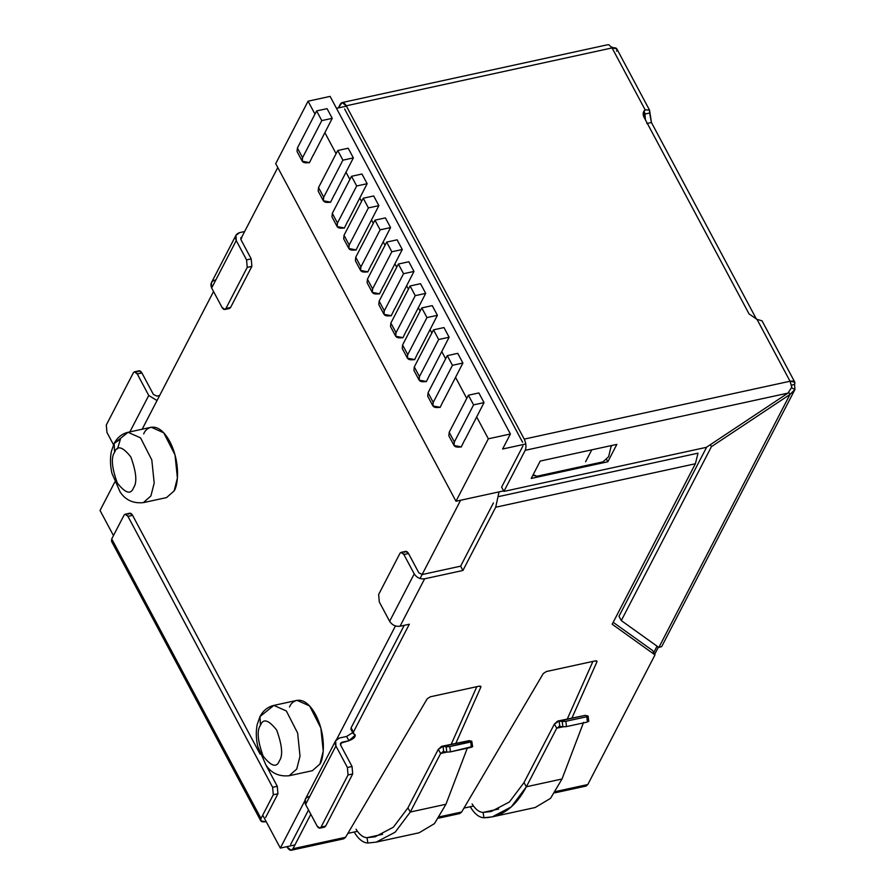 <?xml version="1.0" encoding="UTF-8"?>
<svg xmlns="http://www.w3.org/2000/svg" width="895" height="895" viewBox="0 0 895 895"><rect width="100%" height="100%" fill="white"/><g stroke="black" fill="none" stroke-linecap="round" stroke-linejoin="round"><path stroke-width="1.34" d="M473.489 806.037L463.957 808.107L473.489 806.037M357.418 831.31L347.875 833.379L357.418 831.31M294.936 844.902L280.325 848.091L262.727 815.144L280.325 848.091L304.826 800.801L280.325 848.091L294.936 844.902M113.464 535.59L100.05 510.474L113.464 535.59M791.482 385.309L791.672 386.427L791.482 385.309M657.042 646.179L653.742 652.556L657.042 646.179M460.612 500.249L503.628 490.885L460.612 500.249L420.046 578.528L460.612 500.249M585.621 461.719L591.774 449.838L585.621 461.719M336.654 739.393L395.456 625.952L336.654 739.393M277.786 167.555L241.818 236.962L277.786 167.555M213.536 291.524L142.171 429.22L213.536 291.524M114.728 482.159L100.05 510.474L114.728 482.159M143.692 433.918C146.254 426.647 158.359 420.661 169.759 441.459C180.88 462.838 177.904 485.918 174.122 490.907L177.411 477.997L175.017 454.895L163.763 432.822L151.244 427.239L128.03 432.296L140.549 437.879L151.803 459.952L154.197 483.054L150.908 495.953L143.345 502.632L150.908 495.953L154.197 483.054L151.803 459.952L140.549 437.879L128.03 432.296C121.977 433.739 117.357 437.465 114.157 443.472L128.03 432.296M289.51 707.016C292.083 699.745 304.177 693.759 315.588 714.568C326.697 735.936 323.733 759.027 319.94 764.006L323.24 751.106L320.846 728.004L309.592 705.931L297.073 700.349L273.859 705.394L286.366 710.988L297.632 733.05L300.026 756.152L296.726 769.062L289.175 775.741L296.726 769.062L300.026 756.152L297.632 733.05L286.366 710.988L273.859 705.394C267.795 706.837 263.175 710.563 259.986 716.582L273.859 705.394M259.986 716.571L260.434 725.353C263.085 718.182 268.5 719.748 276.667 730.051C282.205 745.412 283.111 755.682 279.374 760.839C276.723 768.011 271.308 766.444 263.141 756.141C257.603 740.78 256.697 730.51 260.434 725.353C256.697 730.51 257.603 740.78 263.141 756.141C271.308 766.444 276.723 768.011 279.374 760.839C283.111 755.682 282.205 745.412 276.667 730.051C268.5 719.748 263.085 718.182 260.434 725.353L259.986 716.582L257.245 724.346C255.825 731.237 256.004 738.588 257.771 746.419L265.983 765.147C271.33 773.202 279.05 776.726 289.175 775.741L312.389 770.684L319.94 764.006M117.525 448.842L120.478 438.975L114.157 443.472L114.605 452.255C117.267 445.072 122.682 446.639 130.838 456.953C136.387 472.314 137.293 482.573 133.556 487.73C130.894 494.913 125.49 493.346 117.323 483.031C111.774 467.671 110.879 457.412 114.605 452.255C110.879 457.412 111.774 467.671 117.323 483.031C125.49 493.346 130.894 494.913 133.556 487.73C137.293 482.573 136.387 472.314 130.838 456.953C122.682 446.639 117.267 445.072 114.605 452.255L114.157 443.472L111.416 451.248C109.995 458.128 110.174 465.489 111.942 473.31L120.165 492.049C125.501 500.092 133.232 503.628 143.345 502.632L166.559 497.586L174.122 490.907M348.065 220.819L367.14 183.699L356.691 185.981L337.471 223.056C335.893 227.24 338.176 228.874 344.306 227.945L337.135 226.58L337.471 223.056L332.302 213.379L351.522 176.304L361.972 174.022L351.522 176.304L356.691 185.981L367.14 183.699L361.972 174.022L367.14 183.699L348.065 220.819M335.088 218.57L332.302 213.379L331.967 216.903L337.135 226.58M346.79 240.509L344.016 235.307L363.236 198.231L373.685 195.96L363.236 198.231L368.404 207.908L378.853 205.637L373.685 195.96L378.853 205.637L368.404 207.908L349.184 244.984C347.607 249.179 349.889 250.813 356.02 249.884L348.849 248.508L349.184 244.984L344.016 235.307L343.68 238.831L348.849 248.508M418.345 352.417L437.409 315.308L426.96 317.58L407.751 354.655C406.173 358.85 408.444 360.484 414.575 359.555L407.404 358.179L407.751 354.655L402.582 344.978L421.791 307.902L426.96 317.58L437.409 315.308L432.24 305.631L421.791 307.902L432.24 305.631L437.409 315.308L418.345 352.417M430.059 374.356L449.122 337.247L438.673 339.518L419.453 376.594C417.875 380.789 420.158 382.422 426.288 381.483L419.117 380.118L419.453 376.594L414.295 366.916L433.504 329.841L443.954 327.57L433.504 329.841L438.673 339.518L449.122 337.247L443.954 327.57L449.122 337.247L430.059 374.356M417.07 372.119L414.295 366.916L413.949 370.44L419.117 380.118M275.705 163.64L455.969 501.256L488.346 438.807L476.632 416.88L488.346 438.807L510.396 434.008L502.61 449.022L525.812 443.976L502.61 449.022L510.396 434.008L330.121 96.391L510.396 434.008L488.346 438.807L455.969 501.256L275.705 163.64L308.07 101.191L275.705 163.64M466.765 398.398L455.51 377.31L466.765 398.398M445.632 358.828L441.727 351.511L445.632 358.828M431.86 333.018L430.014 329.573L431.86 333.018M420.147 311.091L418.301 307.634L420.147 311.091M408.433 289.152L406.587 285.706L408.433 289.152M396.72 267.225L394.885 263.768L396.72 267.225M385.007 245.286L383.172 241.84L385.007 245.286M373.304 223.347L371.459 219.901L373.304 223.347M361.591 201.42L359.745 197.963L361.591 201.42M349.878 179.481L345.962 172.164L349.878 179.481M336.095 153.683L324.84 132.594L336.095 153.683M314.973 114.112L308.07 101.191L314.973 114.112M334.204 194.853L330.546 202.326L334.204 194.853M347.987 220.651L344.329 228.135L347.987 220.651M359.7 242.59L356.042 250.074L359.7 242.59M371.414 264.528L367.744 272.002L371.414 264.528M383.116 286.456L379.458 293.94L383.116 286.456M394.829 308.395L391.171 315.868L394.829 308.395M429.969 374.2L426.311 381.673L429.969 374.2M443.752 399.998L440.083 407.482L443.752 399.998M464.874 439.568L461.216 447.053L464.874 439.568M406.543 330.322L402.884 337.807L406.543 330.322M418.256 352.261L414.598 359.745L418.256 352.261M313.082 155.282L309.424 162.767L313.082 155.282M346.443 106.158L336.498 108.329L346.443 106.158M330.121 96.391L308.07 101.191L330.121 96.391M503.628 490.885L455.969 501.256L503.628 490.885M327.067 108.653L316.617 110.924L321.786 120.601L332.235 118.33L327.067 108.653L332.235 118.33L321.786 120.601L302.566 157.677C300.988 161.872 303.271 163.505 309.401 162.577L302.23 161.201L302.566 157.677L297.397 147.999L316.617 110.924L327.067 108.653M313.161 155.439L332.235 118.33L313.161 155.439M300.172 153.202L297.397 147.999L297.062 151.523L302.23 161.201M302.566 157.677L321.786 120.601L316.617 110.924L297.397 147.999L302.566 157.677M348.189 148.223L337.751 150.494L342.908 160.171L353.357 157.9L348.189 148.223L353.357 157.9L342.908 160.171L323.699 197.247C322.122 201.442 324.393 203.076 330.535 202.147L323.352 200.771L323.699 197.247L318.531 187.57L337.751 150.494L348.189 148.223M334.294 195.009L353.357 157.9L334.294 195.009M321.305 192.772L318.531 187.57L318.184 191.094L323.352 200.771M323.699 197.247L342.908 160.171L337.751 150.494L318.531 187.57L323.699 197.247M337.471 223.056L356.691 185.981L351.522 176.304L332.302 213.379L337.471 223.056M359.779 242.746L378.853 205.637L359.779 242.746M349.184 244.984L368.404 207.908L363.236 198.231L344.016 235.307L349.184 244.984M385.398 217.899L374.949 220.17L380.118 229.847L390.567 227.576L385.398 217.899L390.567 227.576L380.118 229.847L360.898 266.923C359.32 271.118 361.602 272.751 367.733 271.811L360.562 270.447L360.898 266.923L355.729 257.245L374.949 220.17L385.398 217.899M371.492 264.685L390.567 227.576L371.492 264.685M358.503 262.448L355.729 257.245L355.393 260.769L360.562 270.447M360.898 266.923L380.118 229.847L374.949 220.17L355.729 257.245L360.898 266.923M397.111 239.826L386.662 242.097L391.831 251.775L402.269 249.504L397.111 239.826L402.269 249.504L391.831 251.775L372.611 288.861C371.033 293.045 373.316 294.679 379.446 293.75L372.264 292.374L372.611 288.861L367.442 279.184L386.662 242.097L397.111 239.826M383.205 286.624L402.269 249.504L383.205 286.624M370.217 284.375L367.442 279.184L367.107 282.697L372.264 292.374M372.611 288.861L391.831 251.775L386.662 242.097L367.442 279.184L372.611 288.861M408.814 261.765L398.376 264.036L403.544 273.713L413.982 271.442L408.814 261.765L413.982 271.442L403.544 273.713L384.324 310.789C382.747 314.984 385.018 316.617 391.16 315.689L383.977 314.313L384.324 310.789L379.156 301.112L398.376 264.036L408.814 261.765M394.919 308.551L413.982 271.442L394.919 308.551M381.93 306.314L379.156 301.112L378.82 304.636L383.977 314.313M384.324 310.789L403.544 273.713L398.376 264.036L379.156 301.112L384.324 310.789M420.527 283.693L410.089 285.975L415.246 295.652L425.696 293.37L420.527 283.693L425.696 293.37L415.246 295.652L396.037 332.727C394.46 336.923 396.731 338.545 402.873 337.616L395.691 336.251L396.037 332.727L390.869 323.05L410.089 285.975L420.527 283.693M406.632 330.49L425.696 293.37L406.632 330.49M393.643 328.252L390.869 323.05L390.522 326.574L395.691 336.251M396.037 332.727L415.246 295.652L410.089 285.975L390.869 323.05L396.037 332.727M405.357 350.18L402.582 344.978L402.235 348.502L407.404 358.179M407.751 354.655L426.96 317.58L421.791 307.902L402.582 344.978L407.751 354.655M419.453 376.594L438.673 339.518L433.504 329.841L414.295 366.916L419.453 376.594M457.737 353.368L447.287 355.639L452.456 365.317L462.905 363.046L457.737 353.368L462.905 363.046L452.456 365.317L433.236 402.403C431.658 406.587 433.941 408.221 440.071 407.292L432.9 405.916L433.236 402.403L428.067 392.726L447.287 355.639L457.737 353.368M443.83 400.166L462.905 363.046L443.83 400.166M430.842 397.917L428.067 392.726L427.732 396.239L432.9 405.916M433.236 402.403L452.456 365.317L447.287 355.639L428.067 392.726L433.236 402.403M478.859 392.939L468.409 395.21L473.578 404.887L484.027 402.616L478.859 392.939L484.027 402.616L473.578 404.887L454.358 441.962C452.792 446.157 455.063 447.791 461.193 446.862L454.022 445.486L454.358 441.962L449.2 432.285L468.409 395.21L478.859 392.939M464.964 439.725L484.027 402.616L464.964 439.725M451.975 437.487L449.2 432.285L448.854 435.809L454.022 445.486M454.358 441.962L473.578 404.887L468.409 395.21L449.2 432.285L454.358 441.962M470.457 807.1L470.457 807.1C474.652 813.98 479.149 817.538 483.96 817.75L483.099 812.414C479.183 812.257 475.513 809.427 472.09 803.934C475.513 809.427 479.183 812.257 483.099 812.414L498.66 809.024L483.099 812.414L483.96 817.75C479.149 817.538 474.652 813.98 470.457 807.1M354.375 832.372L354.375 832.372C358.571 839.253 363.068 842.81 367.879 843.023L367.028 837.686C363.113 837.53 359.443 834.699 356.02 829.206C359.443 834.699 363.113 837.53 367.028 837.686L382.579 834.297L367.028 837.686L367.879 843.023C363.068 842.81 358.571 839.253 354.375 832.372M287.049 847.028L287.049 847.028C289.286 850.619 291.255 851.19 292.956 848.74L310.822 814.271L292.956 848.74L345.582 837.284L427.195 698.805L430.294 696.802L479.295 686.141L430.294 696.802L427.195 698.805L345.582 837.284L292.956 848.74L291.244 850.25L287.049 847.028M266.162 821.576L265.502 821.722L266.162 821.576M645.116 109.794L643.718 111.472L644.008 117.178C642.588 114.191 642.946 111.73 645.116 109.794L643.471 112.96L645.116 109.794L612.068 47.927L645.116 109.794L649.546 110.152L649.613 113.027L644.971 114.034L649.613 113.027L651.437 122.503L646.794 123.51L651.437 122.503L756.499 319.269L651.437 122.503L649.546 110.152L616.8 48.822L612.068 47.927C616.118 47.312 617.617 48.386 616.577 51.149M613.343 47.726L611.509 46.987L613.343 47.726M654.681 654.312L658.396 647.152L654.681 654.312M554.934 792.836L586.08 786.056L587.791 784.546L555.817 791.504L587.791 784.546L654.995 654.894L612.191 624.24L695.37 463.755L698.033 453.161L498.37 496.635L698.033 453.161L695.37 463.755L495.707 507.23L499.041 491.881L495.707 507.23L462.928 570.473L460.634 566.166L462.928 570.473L424.622 578.808C420.202 579.311 416.734 577.667 414.217 573.874L389.627 621.309L414.217 573.874C416.734 577.667 420.202 579.311 424.622 578.808L400.043 626.243C395.624 626.746 392.155 625.102 389.627 621.309L379.301 601.955L378.641 594.493L379.301 601.955L389.627 621.309C392.155 625.102 395.624 626.746 400.043 626.243L409.328 624.218L353.402 732.11L351.108 727.814L354.308 734.347C356.244 736.328 354.454 738.465 348.927 740.747L346.633 736.451L348.927 740.747L340.469 743.219L340.559 744.976L341.733 742.313L340.458 744.763L341.733 742.313L348.927 740.747L355.36 735.03L353.256 733.654L353.402 732.11L409.328 624.218L400.043 626.243L424.622 578.808L462.928 570.473L495.707 507.23L695.37 463.755L612.191 624.24L654.995 654.894L652.701 650.598L654.995 654.894L587.791 784.546L583.898 785.396M308.529 809.975L290.662 844.432L308.529 809.975M113.553 542.359L111.73 538.935L124.025 515.218L111.73 538.935L111.506 541.262L260.769 820.816L260.993 818.489C259.953 821.252 261.463 822.326 265.502 821.722L260.769 820.816M127.951 516.359L272.628 787.309L277.271 786.302L265.96 765.113L277.271 786.302L277.931 793.764L273.288 794.771L260.993 818.489L111.73 538.935L260.993 818.489L273.288 794.771L272.628 787.309L127.951 516.359C126.463 513.965 125.155 513.585 124.025 515.218L125.166 514.211L127.951 516.359L132.594 515.341L127.951 516.359M260.121 754.172L132.594 515.341L260.121 754.172M265.636 817.482L277.931 793.764L265.636 817.482M128.667 514.211C129.797 512.578 131.106 512.958 132.594 515.341L129.809 513.204L125.166 514.211M272.628 787.309L273.288 794.771L277.931 793.764L277.271 786.302L272.628 787.309M106.292 425.002L133.333 372.823L106.292 425.002L106.952 432.464L106.292 425.002M224.79 309.491L229.433 308.484L230.574 307.477L251.875 266.363L247.233 267.381L225.92 308.484L230.574 307.477L225.92 308.484L224.79 309.491L221.994 307.343C223.481 309.737 224.79 310.117 225.92 308.484L247.233 267.381L251.875 266.363L230.574 307.477L227.968 308.037M137.975 371.805C139.117 370.172 140.425 370.552 141.913 372.946L137.271 373.965L148.76 395.467L157.017 400.557L148.76 395.467L129.876 431.893L148.76 395.467L137.271 373.965C135.783 371.57 134.474 371.19 133.333 372.823L134.474 371.817L137.271 373.965L141.913 372.946L139.117 370.798L134.474 371.817M106.952 432.464L113.531 444.77L106.952 432.464M141.913 372.946L153.403 394.449L156.871 396.093L153.403 394.449L141.913 372.946M240.889 239.547L251.215 258.901L251.875 266.363L251.215 258.901L246.572 259.908L247.233 267.381L246.572 259.908L236.246 240.565L211.656 287.989L221.994 307.343L211.656 287.989L236.246 240.565L235.967 235.295L239.759 232.588C235.777 233.919 234.602 236.571 236.246 240.565L246.572 259.908L251.215 258.901L240.889 239.547L242.053 236.895L240.8 237.79L240.889 239.547M235.967 235.295L211.388 282.73L211.656 287.989C210.023 284.006 211.198 281.354 215.18 280.023M159.646 395.489L156.871 396.093L159.646 395.489M244.626 231.536L239.759 232.588L244.626 231.536M461.652 812.011L459.75 813.555L461.652 812.011L439.736 816.777L461.652 812.011L543.276 673.532L546.375 671.53L595.376 660.868L546.375 671.53L543.276 673.532L461.652 812.011M603.017 461.842L536.855 476.252L533.588 475.458L533.185 474.663L536.855 476.252L603.017 461.842L608.645 456.674L603.017 461.842M608.645 456.674L611.274 445.598L608.645 456.674M348.054 774.947L321.014 827.125L325.657 826.119L352.697 773.94L348.054 774.947L352.697 773.94L325.657 826.119L321.014 827.125L319.873 828.132L317.076 825.984C318.564 828.378 319.873 828.759 321.014 827.125L348.054 774.947L347.394 767.485L348.054 774.947M378.641 594.493L399.942 553.378L378.641 594.493M319.873 828.132L324.516 827.125L325.657 826.119L323.061 826.678M340.559 744.976L352.037 766.478L352.697 773.94L352.037 766.478L347.394 767.485L335.916 745.982L305.598 804.482L317.076 825.984L305.598 804.482L335.916 745.982L335.647 740.713L339.44 738.017C335.457 739.337 334.282 742 335.916 745.982L347.394 767.485L352.037 766.478L340.559 744.976M404.585 552.372C405.726 550.738 407.035 551.119 408.523 553.513L403.88 554.52L414.217 573.874L403.88 554.52C402.392 552.125 401.083 551.745 399.942 553.378L401.083 552.372L403.88 554.52L408.523 553.513L405.726 551.365L401.083 552.372M408.523 553.513L418.86 572.867L422.328 574.512L418.86 572.867L408.523 553.513M335.647 740.713L305.318 799.213L305.598 804.482C303.953 800.499 305.128 797.837 309.111 796.516M346.633 736.451L339.44 738.017L346.633 736.451L352.708 732.625L346.633 736.451M352.015 730.04L351.108 727.814L404.227 625.337L351.108 727.814L350.963 729.358L353.256 733.654M460.634 566.166L422.328 574.512L460.634 566.166L493.413 502.923L460.634 566.166M652.701 650.598L613.187 622.305L652.701 650.598M455.891 743.23L480.839 687.125L480.279 686.085L480.839 687.125L455.891 743.23M476.834 686.666L451.237 744.248L476.834 686.666M480.839 687.125L479.295 686.141L480.839 687.125L480.872 686.431M596.92 661.852L595.376 660.868L596.92 661.852L571.972 717.958L596.92 661.852L596.361 660.812L596.92 661.852L596.954 661.159M567.307 718.976L592.915 661.394L567.307 718.976M291.244 850.25L343.669 838.839L345.582 837.284M643.181 113.206L644.971 114.034L645.384 119.762L644.971 114.034L644.109 112.423L644.971 114.034L644.758 112.714M794.559 384.47L791.448 385.141L794.559 384.47L794.95 389.47L794.559 384.47C795.588 381.695 794.089 380.621 790.05 381.236L757.013 319.358L749.07 313.944L644.008 117.178L749.07 313.944L757.013 319.358L790.05 381.236L794.782 382.143L794.559 384.47M791.516 387.837L794.95 389.47L791.516 387.837M788.797 392.312L789.961 394.494L794.95 389.47L789.961 394.494L658.843 647.465L661.696 646.57L658.843 647.465L789.961 394.494L711.435 446.661L710.373 444.658L711.435 446.661L621.287 620.582L711.435 446.661L789.961 394.494L788.797 392.312M706.67 447.12L618.993 616.275L621.287 620.582L658.843 647.465L621.287 620.582L618.993 616.275L706.67 447.12M524.224 439.109L346.253 105.8C344.016 102.209 342.047 101.638 340.346 104.088L338.366 107.915L342.058 102.578L346.253 105.8L524.224 439.109L790.05 381.236L791.762 387.188L788.003 393.095L791.762 387.188L790.05 381.236L524.224 439.109C526.148 443.305 526.473 447.03 525.208 450.308C526.473 447.03 526.148 443.305 524.224 439.109M344.62 108.955L522.591 442.275L344.62 108.955M522.915 446.001L501.614 487.115L503.907 491.411L525.208 450.308L788.003 393.095L706.334 447.343L503.907 491.411L501.614 487.115L522.915 446.001M612.068 47.927L346.253 105.8L612.068 47.927L608.913 44.75L612.068 47.927M794.782 382.143L762.025 320.813L757.013 319.358M608.913 44.75L607.325 44.839M607.828 461.775L616.845 444.379L540.233 461.059L531.216 478.456L607.828 461.775L606.754 459.761L607.828 461.775L531.216 478.456L540.233 461.059L616.845 444.379L607.828 461.775M611.744 445.497L610.927 447.075L611.744 445.497M788.003 393.095L525.208 450.308L503.907 491.411L706.334 447.343L788.003 393.095M419.14 832.775L434.455 823.624L445.945 804.269L410.29 812.034L407.919 807.894L438.281 749.339L440.664 753.467L446.818 752.124L440.664 753.467L443.685 751.632L446.784 752.124L442.756 751.655M367.028 837.686L375.083 836.803L393.33 827.249L407.919 807.894L410.29 812.034L395.176 832.182L376.236 842.117L367.879 843.023M443.685 751.632L443.081 746.318L469.181 740.635L471.754 741.239L470.736 742L471.341 747.314L472.359 746.553L450.409 751.867L471.341 747.314L470.736 742L449.805 746.564L450.409 751.867L446.784 752.124L446.18 746.81L443.081 746.318L443.685 751.632L440.664 753.467L438.281 749.339L441.593 746.352L449.805 746.564L471.754 741.239L469.181 740.635L443.081 746.318L438.281 749.339L407.919 807.894M469.181 740.635L441.604 746.34M467.503 747.627L445.945 804.269L467.503 747.627M410.29 812.034L440.664 753.467L410.29 812.034L445.945 804.269M471.754 741.239L472.661 746.732M449.805 746.564L446.18 746.81L446.784 752.124L450.409 751.867L449.805 746.564M483.96 817.75C501.502 817.403 515.632 807.077 526.372 786.761L523.989 782.622L526.372 786.761L511.258 806.91L492.317 816.844L483.96 817.75M535.221 807.503L550.537 798.351L562.015 778.997L526.372 786.761L556.735 728.194L562.899 726.852L556.735 728.194L559.767 726.36L562.865 726.852L558.838 726.382M483.099 812.414L491.154 811.53L509.412 801.976L523.989 782.622L554.363 724.066L557.674 721.079L565.875 721.292L566.479 726.595L587.422 722.041L586.818 716.727L565.875 721.292L586.818 716.727L587.836 715.966L585.263 715.362L559.162 721.046L559.767 726.36L556.735 728.194L554.363 724.066L556.735 728.194L526.372 786.761L562.015 778.997L583.585 722.354L562.015 778.997M587.836 715.966L586.818 716.727L587.422 722.041L566.479 726.595L562.865 726.852L562.261 721.538L559.162 721.046L585.263 715.362L588.138 716.157L588.742 721.471M585.263 715.362L557.686 721.068M559.767 726.36L559.162 721.046L554.363 724.066L523.989 782.622M565.875 721.292L562.261 721.538L562.865 726.852L566.479 726.595L565.875 721.292M459.75 813.566L438.852 818.108M533.588 475.458L533.096 474.842M661.629 646.705L794.76 389.851M606.899 44.918L342.058 102.578M419.061 832.797L376.157 842.139M492.239 816.866L535.143 807.525"/></g></svg>
